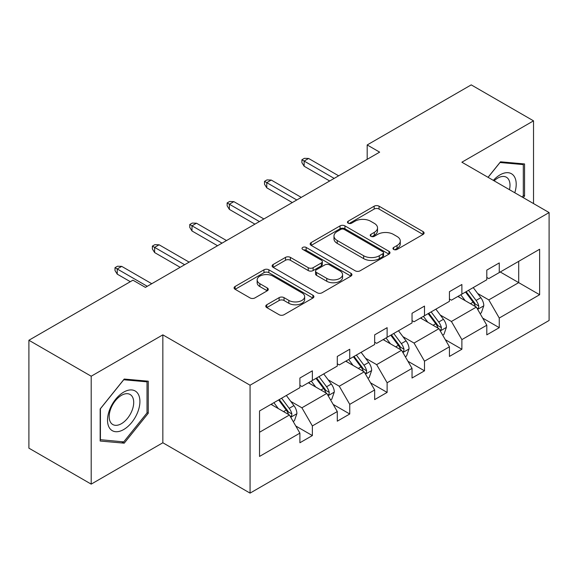 <?xml version="1.0" encoding="UTF-8"?>
<svg xmlns="http://www.w3.org/2000/svg" width="578" height="578" viewBox="0 0 578 578"><rect width="100%" height="100%" fill="white"/><g stroke="black" fill="none" stroke-linecap="round" stroke-linejoin="round"><path stroke-width="0.87" d="M393.669 249.443A2.42 1.394 0 0 0 397.093 249.443L423.082 234.437A3.461 1.994 0 0 0 424.1 233.021A3.461 1.994 0 0 0 423.082 231.612L379.052 206.194A3.461 1.994 0 0 0 374.161 206.194L348.173 221.193A2.42 1.394 0 0 0 347.465 222.183A2.42 1.394 0 0 0 348.173 223.173A2.42 1.394 0 0 0 351.597 223.173L354.964 221.23A11.069 6.394 0 0 1 370.614 221.23L374.284 223.346A11.069 6.394 0 0 1 377.528 227.869A11.069 6.394 0 0 1 374.284 232.385L370.924 234.328A2.42 1.394 0 0 0 370.216 235.318A2.42 1.394 0 0 0 370.924 236.308A2.42 1.394 0 0 0 374.349 236.308L377.709 234.365A11.069 6.394 0 0 1 393.365 234.365L397.035 236.481A11.069 6.394 0 0 1 400.279 241.004A11.069 6.394 0 0 1 397.035 245.52L393.669 247.463A2.42 1.394 0 0 0 392.961 248.453A2.42 1.394 0 0 0 393.669 249.443L393.669 247.463M266.783 304.765A3.461 1.994 0 0 0 265.772 306.174A3.461 1.994 0 0 0 266.783 307.59L279.138 314.721A3.461 1.994 0 0 0 284.029 314.721L312.893 298.053A3.461 1.994 0 0 0 313.905 296.644A3.461 1.994 0 0 0 312.893 295.228L268.864 269.81A3.461 1.994 0 0 0 263.973 269.81L235.109 286.478A3.461 1.994 0 0 0 234.09 287.887A3.461 1.994 0 0 0 235.109 289.296L250.028 297.916A3.461 1.994 0 0 0 254.92 297.916L267.274 290.785A3.461 1.994 0 0 0 268.286 289.368A3.461 1.994 0 0 0 267.274 287.96L259.869 283.69A9.255 5.339 0 0 1 257.159 279.911A9.255 5.339 0 0 1 262.874 274.969A9.255 5.339 0 0 1 272.961 276.132L301.947 292.865A9.255 5.339 0 0 1 304.657 296.644A9.255 5.339 0 0 1 298.942 301.579A9.255 5.339 0 0 1 288.856 300.423L284.029 297.634A3.461 1.994 0 0 0 279.138 297.634L266.783 304.765L266.783 307.59M162.844 334.857L91.201 376.22L28.9 340.254L28.9 448.16L91.201 484.126L162.844 442.762L250.064 493.121L250.064 385.215L162.844 334.857L162.844 442.762M533.523 203.572L533.523 120.845L461.88 162.208L549.1 212.567L250.064 385.215M533.523 120.845L471.229 84.879L367.189 144.948L367.189 159.333M28.9 340.254L132.94 280.186L145.403 287.382L379.645 152.137L367.189 144.948M355.21 270.8A3.461 1.994 0 0 0 360.101 270.8L388.965 254.132A3.461 1.994 0 0 0 389.977 252.723A3.461 1.994 0 0 0 388.965 251.314L344.936 225.89A3.461 1.994 0 0 0 340.045 225.89L311.181 242.558A3.461 1.994 0 0 0 310.162 243.967A3.461 1.994 0 0 0 311.181 245.383L355.21 270.8M303.71 249.963A2.42 1.394 0 0 1 306.167 250.303L306.167 247.427L350.925 273.271A3.461 1.994 0 0 1 351.937 274.68A3.461 1.994 0 0 1 350.925 276.096L322.062 292.757A3.461 1.994 0 0 1 317.17 292.757L273.141 267.339L273.141 264.514A3.461 1.994 0 0 0 272.13 265.931A3.461 1.994 0 0 0 273.141 267.339M273.141 264.514L285.496 257.383A3.461 1.994 0 0 1 290.387 257.383L308.24 267.693A3.461 1.994 0 0 0 313.132 267.693L321.332 262.961A3.461 1.994 0 0 0 322.343 261.552A3.461 1.994 0 0 0 321.332 260.136L302.742 249.407A2.42 1.394 0 0 1 302.027 248.417A2.42 1.394 0 0 1 303.522 247.124A2.42 1.394 0 0 1 306.167 247.427M91.201 376.22L91.201 484.126M259.529 410.965L299.903 387.657L299.903 378.019L312.366 370.83L312.366 380.469L337.285 366.076L337.285 356.438L349.741 349.249L349.741 358.887L374.66 344.495L374.66 334.857L387.123 327.668L387.123 337.306L412.042 322.914L412.042 313.276L424.498 306.087L424.498 315.725L449.424 301.34L449.424 291.695L461.88 284.506L461.88 294.144L486.799 279.759L486.799 270.114L499.262 262.925L499.262 272.563L539.628 249.255L539.628 294.722L499.262 318.03L499.262 327.668L486.799 334.857L486.799 325.219L461.88 339.611L461.88 349.249L449.424 356.438L449.424 346.8L424.498 361.185L424.498 370.83L412.042 378.019L412.042 368.381L387.123 382.766L387.123 392.411L374.66 399.6L374.66 389.962L349.741 404.347L349.741 413.993L337.285 421.181L337.285 411.543L312.366 425.928L312.366 435.574L299.903 442.762L299.903 433.124L259.529 456.432L259.529 410.965M250.064 493.121L549.1 320.472L549.1 212.567M308.377 382.766L326.816 393.416L301.897 407.801L290.763 401.378M301.897 407.801L312.366 425.928M326.816 393.416L337.285 411.543M299.903 385.36L301.897 386.509L312.366 380.469M345.752 361.185L364.198 371.835L339.279 386.22L328.138 379.797M339.279 386.22L349.741 404.347M364.198 371.835L374.66 389.962M337.285 363.779L339.279 364.928L349.741 358.887M383.135 339.604L401.573 350.254L376.654 364.639L365.52 358.216M376.654 364.639L387.123 382.766M401.573 350.254L412.042 368.381M374.66 342.198L376.654 343.346L387.123 337.306M420.517 318.023L438.955 328.672L414.036 343.057L402.902 336.634M414.036 343.057L424.498 361.185M438.955 328.672L449.424 346.8M412.042 320.617L414.036 321.765L424.498 315.725M457.892 296.449L476.337 307.091L451.418 321.476L440.277 315.053M451.418 321.476L461.88 339.611M476.337 307.091L486.799 325.219M449.424 299.036L451.418 300.184L461.88 294.144M500.259 271.985L518.697 282.635L488.793 299.895L477.659 293.472M488.793 299.895L499.262 318.03M539.628 294.722L518.697 282.635L518.697 261.343L539.628 249.255M486.799 277.454L488.793 278.603L499.262 272.563M259.529 432.265L289.434 414.997L270.995 404.347M289.434 414.997L299.903 433.124M482.688 318.102L499.262 327.668M445.313 339.683L461.88 349.249M407.931 361.257L424.498 370.83M370.549 382.838L387.123 392.411M333.174 404.419L349.741 413.993M295.791 426L312.366 435.574M523.249 197.64L524.557 196.014L524.557 163.95L500.505 161.804L488.034 177.316M148.264 413.263L148.264 381.198L124.219 379.045L100.167 408.964L100.167 441.028L124.219 443.174L148.264 413.263L147.022 412.54M394.637 249.783L397.035 248.396A11.069 6.394 0 0 0 400.279 243.88L400.279 241.004M377.528 227.869L377.528 230.745A11.069 6.394 0 0 1 374.284 235.268L371.892 236.648M423.038 234.458L379.052 209.07A3.461 1.994 0 0 0 374.161 209.07L349.141 223.513M388.915 254.161L344.936 228.772A3.461 1.994 0 0 0 340.045 228.772L311.224 245.404M382.846 253.713A2.42 1.394 0 0 0 383.554 252.723A2.42 1.394 0 0 0 382.846 251.733L344.199 229.423A2.42 1.394 0 0 0 340.774 229.423L337.227 231.467A11.069 6.394 0 0 0 333.983 235.99A11.069 6.394 0 0 0 337.227 240.506L363.649 255.758A11.069 6.394 0 0 0 379.298 255.758L382.846 253.713L382.846 256.589A2.42 1.394 0 0 0 383.554 255.599L383.554 252.723M333.983 235.99L333.983 238.866A11.069 6.394 0 0 0 337.227 243.389L337.227 240.506M382.846 256.589L379.298 258.641A11.069 6.394 0 0 1 363.649 258.641L337.227 243.389M273.184 267.368L285.496 260.259L285.496 257.383M322.343 261.552L322.343 264.428A3.461 1.994 0 0 1 321.332 265.837L313.132 270.569A3.461 1.994 0 0 1 308.24 270.569L290.387 260.259A3.461 1.994 0 0 0 285.496 260.259M306.167 250.303L350.882 276.125M326.772 278.394A9.255 5.339 0 0 0 336.858 279.55A9.255 5.339 0 0 0 342.566 274.615A9.255 5.339 0 0 0 339.857 270.836L329.648 264.941A3.461 1.994 0 0 0 324.757 264.941L316.556 269.673A3.461 1.994 0 0 0 315.545 271.082A3.461 1.994 0 0 0 316.556 272.491L326.772 278.394L326.772 281.269A9.255 5.339 0 0 0 336.858 282.425A9.255 5.339 0 0 0 342.566 277.491L342.566 274.615M315.545 271.082L315.545 273.958A3.461 1.994 0 0 0 316.556 275.374L316.556 272.491M326.772 281.269L316.556 275.374M304.657 296.644L304.657 299.52A9.255 5.339 0 0 1 298.942 304.454A9.255 5.339 0 0 1 288.856 303.298L284.029 300.509A3.461 1.994 0 0 0 279.138 300.509L266.826 307.612M257.159 279.911L257.159 282.786A9.255 5.339 0 0 0 259.869 286.565L259.869 283.69M267.224 290.806L259.869 286.565M312.843 298.082L268.864 272.686A3.461 1.994 0 0 0 263.973 272.686L235.152 289.325M523.307 195.292L524.557 196.014M121.676 441.708L124.219 443.174M480.072 313.565L481.315 312.85L483.808 305.654A9.342 5.39 -120 0 0 480.831 297.699L473.245 287.584M465.203 300.661L460.789 294.773M459.293 297.251L458.448 296.124M477.377 308.898L478.562 307.684L478.765 306.051A9.342 5.39 -120 0 0 476.091 300.437L468.512 290.315M466.171 291.666L474.314 302.532A4.754 2.745 60 0 1 475.181 303.977L478.765 306.051M465.521 292.042L473.1 302.164A9.342 5.39 60 0 1 475.434 306.571M334.163 178.4L304.136 161.06L304.136 166.24L301.897 162.642L301.897 159.766L304.136 161.06L308.623 158.473L338.65 175.806M304.136 166.24L329.684 180.986M301.897 159.766L304.389 158.329L308.623 158.473M442.69 335.146L443.94 334.431L446.433 327.235A9.342 5.39 -120 0 0 443.449 319.28L435.87 309.165M427.821 322.242L423.407 316.354M421.911 318.832L421.066 317.705M439.995 330.479L441.18 329.265L441.39 327.632A9.342 5.39 -120 0 0 438.716 322.018L431.13 311.896M428.797 313.247L436.939 324.114A4.754 2.745 60 0 1 437.799 325.559L441.39 327.632M428.146 313.623L435.725 323.745A9.342 5.39 60 0 1 438.052 328.152M405.315 356.727L406.558 356.012L409.051 348.816A9.342 5.39 -120 0 0 406.067 340.861L398.488 330.739M390.439 343.823L386.032 337.935M384.536 340.413L383.691 339.286M402.62 352.06L403.805 350.846L404.008 349.213A9.342 5.39 -120 0 0 401.334 343.599L393.755 333.477M391.414 334.828L399.557 345.695A4.754 2.745 60 0 1 400.424 347.14L404.008 349.213M390.764 335.204L398.343 345.319A9.342 5.39 60 0 1 400.67 349.733M296.789 199.981L266.761 182.641L266.761 187.821L264.514 184.223L264.514 181.347L266.761 182.641L271.248 180.054L301.275 197.387M266.761 187.821L292.302 202.567M264.514 181.347L267.007 179.91L271.248 180.054M259.406 221.562L229.379 204.222L229.379 209.402L227.14 205.804L227.14 202.929L229.379 204.222L233.866 201.635L263.893 218.968M229.379 209.402L254.92 224.148M227.14 202.929L229.632 201.491L233.866 201.635M514.774 192.749A22.91 13.229 120 0 0 511.465 173.74A22.91 13.229 120 0 0 493.345 180.379M509.456 189.678A17.34 10.014 120 0 0 506.407 177.244A17.34 10.014 120 0 0 494.118 180.82M488.085 177.338L500.006 162.512L523.307 164.593L523.307 195.66L522.201 197.033M521.761 163.697L523.307 164.593M137.745 412.078A22.91 13.229 120 0 0 131.82 389.948A22.91 13.229 120 0 0 109.69 409.571A22.91 13.229 120 0 0 115.622 431.701A22.91 13.229 120 0 0 137.745 412.078M132.066 410.459A17.34 10.014 120 0 0 130.122 394.492A17.34 10.014 120 0 0 110.824 408.567A17.34 10.014 120 0 0 112.775 424.534A17.34 10.014 120 0 0 132.066 410.459M100.42 439.807L100.42 408.74L123.721 379.76L147.022 381.841L147.022 412.909L123.721 441.888L100.167 439.663M145.475 380.945L147.022 381.841M367.933 378.308L369.176 377.593L371.668 370.397A9.342 5.39 -120 0 0 368.692 362.442L361.106 352.32M353.064 365.404L348.65 359.516M347.154 361.994L346.309 360.867M365.238 373.641L366.423 372.42L366.625 370.794A9.342 5.39 -120 0 0 363.952 365.18L356.373 355.058M354.032 356.409L362.175 367.276A4.754 2.745 60 0 1 363.042 368.721L366.625 370.794M353.382 356.785L360.968 366.9A9.342 5.39 60 0 1 363.295 371.314M222.024 243.143L191.997 225.803L191.997 230.983L189.757 227.385L189.757 224.51L191.997 225.803L196.484 223.216L226.511 240.549M191.997 230.983L217.545 245.729M189.757 224.51L192.25 223.072L196.484 223.216M330.551 399.889L331.801 399.174L334.294 391.978A9.342 5.39 -120 0 0 331.31 384.023L323.731 373.901M315.682 386.985L311.267 381.097M309.779 383.575L308.927 382.448M327.856 395.222L329.041 394.001L329.25 392.375A9.342 5.39 -120 0 0 326.577 386.754L318.991 376.639M316.657 377.99L324.8 388.857A4.754 2.745 60 0 1 325.66 390.302L329.25 392.375M316.007 378.366L323.586 388.481A9.342 5.39 60 0 1 325.913 392.895M184.649 264.724L154.622 247.384L154.622 252.564L152.375 248.966L152.375 246.091L154.622 247.384L159.109 244.797L189.136 262.13M154.622 252.564L180.163 267.311M152.375 246.091L154.868 244.653L159.109 244.797M293.176 421.47L294.419 420.755L296.911 413.559A9.342 5.39 -120 0 0 293.927 405.604L286.348 395.482M278.3 408.567L273.893 402.678M272.397 405.156L271.552 404.029M290.481 416.803L291.666 415.582L291.868 413.956A9.342 5.39 -120 0 0 289.195 408.335L281.616 398.22M279.275 399.571L287.418 410.438A4.754 2.745 60 0 1 288.285 411.883L291.868 413.956M278.625 399.947L286.204 410.062A9.342 5.39 60 0 1 288.53 414.477M147.267 286.305L117.24 268.965L117.24 274.145L115 270.547L115 267.672L117.24 268.965L121.727 266.379L151.754 283.711M117.24 274.145L130.325 281.696M115 267.672L117.493 266.234L121.727 266.379M397.035 248.396L397.035 245.52M370.924 236.308L370.924 234.328M374.284 235.268L374.284 232.385M348.173 223.173L348.173 221.193M374.161 209.07L374.161 206.194M379.052 209.07L379.052 206.194M423.082 234.437L423.082 231.612M311.181 245.383L311.181 242.558M340.045 228.772L340.045 225.89M344.936 228.772L344.936 225.89M388.965 254.132L388.965 251.314M363.649 258.641L363.649 255.758M379.298 258.641L379.298 255.758M290.387 260.259L290.387 257.383M308.24 270.569L308.24 267.693M313.132 270.569L313.132 267.693M321.332 265.837L321.332 262.961M350.925 276.096L350.925 273.271M279.138 300.509L279.138 297.634M284.029 300.509L284.029 297.634M288.856 303.298L288.856 300.423M267.274 290.785L267.274 287.96M235.109 289.296L235.109 286.478M263.973 272.686L263.973 269.81M268.864 272.686L268.864 269.81M312.893 298.053L312.893 295.228M477.645 309.36L483.75 305.834M476.091 300.437L480.831 297.699M470.449 303.696L473.1 302.164M440.263 330.941L446.368 327.415M438.716 322.018L443.449 319.28M433.067 325.277L435.725 323.745M402.88 352.522L408.986 348.996M401.334 343.599L406.067 340.861M395.692 346.858L398.343 345.319M365.506 374.103L371.611 370.577M363.952 365.18L368.692 362.442M358.309 368.439L360.968 366.9M328.123 395.684L334.229 392.159M326.577 386.754L331.31 384.023M320.927 390.02L323.586 388.481M290.741 417.265L296.846 413.74M289.195 408.335L293.927 405.604M283.552 411.601L286.204 410.062"/></g></svg>
